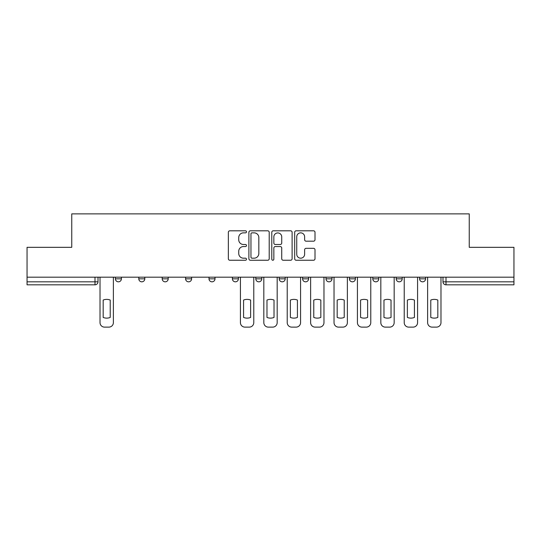 <?xml version="1.0" encoding="UTF-8"?>
<svg xmlns="http://www.w3.org/2000/svg" width="541" height="541" viewBox="0 0 541 541"><rect width="100%" height="100%" fill="white"/><g stroke="black" fill="none" stroke-linecap="round" stroke-linejoin="round"><path stroke-width="0.81" d="M246.5 231.832A1.028 1.028 0 0 0 245.472 230.804L229.824 230.804A1.474 1.474 0 0 0 228.356 232.272L228.356 258.774A1.474 1.474 0 0 0 229.824 260.248L245.472 260.248A1.028 1.028 0 0 0 246.5 259.22A1.028 1.028 0 0 0 245.472 258.185L243.443 258.185A4.713 4.713 0 0 1 238.737 253.479L238.737 251.267A4.713 4.713 0 0 1 243.443 246.554L245.472 246.554A1.028 1.028 0 0 0 246.5 245.526A1.028 1.028 0 0 0 245.472 244.491L243.443 244.491A4.713 4.713 0 0 1 238.737 239.785L238.737 237.573A4.713 4.713 0 0 1 243.443 232.86L245.472 232.86A1.028 1.028 0 0 0 246.5 231.832M372.803 277.175L372.803 278.825L378.801 278.825A3.003 3.003 0 0 1 375.799 281.827A3.003 3.003 0 0 1 372.803 278.825L372.803 277.175M302.602 277.175L302.602 278.825L308.6 278.825A3.003 3.003 0 0 1 305.597 281.827A3.003 3.003 0 0 1 302.602 278.825L302.602 277.175M255.798 277.175L255.798 278.825L261.797 278.825A3.003 3.003 0 0 1 258.801 281.827A3.003 3.003 0 0 1 255.798 278.825L255.798 277.175M232.4 277.175L232.4 278.825L238.398 278.825A3.003 3.003 0 0 1 235.403 281.827A3.003 3.003 0 0 1 232.4 278.825L232.4 277.175M185.597 278.825L185.597 277.175L185.597 278.825A3.003 3.003 0 0 0 188.599 281.827A3.003 3.003 0 0 1 185.597 278.825L191.602 278.825A3.003 3.003 0 0 1 188.599 281.827M138.8 278.825L138.8 277.175L138.8 278.825A3.003 3.003 0 0 0 141.803 281.827A3.003 3.003 0 0 1 138.8 278.825L144.799 278.825A3.003 3.003 0 0 1 141.803 281.827A3.003 3.003 0 0 0 144.799 278.825L144.799 277.175L144.799 278.825M313.53 241.185A1.474 1.474 0 0 0 315.004 239.71L315.004 232.272A1.474 1.474 0 0 0 313.53 230.804L296.157 230.804A1.474 1.474 0 0 0 294.683 232.272L294.683 258.774A1.474 1.474 0 0 0 296.157 260.248L313.53 260.248A1.474 1.474 0 0 0 315.004 258.774L315.004 249.793A1.474 1.474 0 0 0 313.53 248.326L306.091 248.326A1.474 1.474 0 0 0 304.624 249.793L304.624 254.25A3.936 3.936 0 0 1 300.681 258.185A3.936 3.936 0 0 1 296.745 254.25L296.745 236.802A3.936 3.936 0 0 1 300.681 232.86A3.936 3.936 0 0 1 304.624 236.802L304.624 239.71A1.474 1.474 0 0 0 306.091 241.185L313.53 241.185M27.05 277.175L27.05 247.325L71.75 247.325L71.75 213.878L469.25 213.878L469.25 247.325L513.95 247.325L513.95 277.175L27.05 277.175L27.05 281.827L98.002 281.827L98.002 277.175L98.002 281.827A3.003 3.003 0 0 1 95 284.823L27.05 284.823L27.05 281.827M269.208 232.272A1.474 1.474 0 0 0 267.741 230.804L250.368 230.804A1.474 1.474 0 0 0 248.894 232.272L248.894 258.774A1.474 1.474 0 0 0 250.368 260.248L267.741 260.248A1.474 1.474 0 0 0 269.208 258.774L269.208 232.272M273.259 230.804L290.632 230.804A1.474 1.474 0 0 1 292.106 232.272L292.106 258.774A1.474 1.474 0 0 1 290.632 260.248L283.2 260.248A1.474 1.474 0 0 1 281.726 258.774L281.726 248.028A1.474 1.474 0 0 0 280.252 246.554L275.322 246.554A1.474 1.474 0 0 0 273.847 248.028L273.847 259.22A1.028 1.028 0 0 1 272.82 260.248A1.028 1.028 0 0 1 271.792 259.22L271.792 232.272A1.474 1.474 0 0 1 273.259 230.804M442.998 277.175L442.998 281.827L513.95 281.827L513.95 284.823L446 284.823A3.003 3.003 0 0 1 442.998 281.827M513.95 277.175L513.95 281.827M425.598 277.175L425.598 278.825A3.003 3.003 0 0 1 422.602 281.827A3.003 3.003 0 0 1 419.6 278.825L425.598 278.825M419.6 277.175L419.6 278.825M402.2 277.175L402.2 278.825A3.003 3.003 0 0 1 399.197 281.827A3.003 3.003 0 0 1 396.201 278.825A3.003 3.003 0 0 0 399.197 281.827M396.201 277.175L396.201 278.825L402.2 278.825M378.801 277.175L378.801 278.825A3.003 3.003 0 0 1 375.799 281.827M355.403 277.175L355.403 278.825A3.003 3.003 0 0 1 352.401 281.827A3.003 3.003 0 0 1 349.398 278.825L355.403 278.825M349.398 277.175L349.398 278.825M331.998 277.175L331.998 278.825A3.003 3.003 0 0 1 329.002 281.827A3.003 3.003 0 0 1 326 278.825L331.998 278.825L331.998 277.175M326 277.175L326 278.825M308.6 277.175L308.6 278.825M285.202 277.175L285.202 278.825A3.003 3.003 0 0 1 282.199 281.827A3.003 3.003 0 0 1 279.203 278.825L285.202 278.825L285.202 277.175M279.203 277.175L279.203 278.825M261.797 278.825L261.797 277.175L261.797 278.825A3.003 3.003 0 0 1 258.801 281.827M238.398 278.825L238.398 277.175L238.398 278.825A3.003 3.003 0 0 1 235.403 281.827M215 277.175L215 278.825A3.003 3.003 0 0 1 211.998 281.827A3.003 3.003 0 0 1 209.002 278.825A3.003 3.003 0 0 0 211.998 281.827A3.003 3.003 0 0 0 215 278.825L215 277.175M209.002 277.175L209.002 278.825L215 278.825M191.602 277.175L191.602 278.825M168.197 277.175L168.197 278.825A3.003 3.003 0 0 1 165.201 281.827A3.003 3.003 0 0 1 162.199 278.825L168.197 278.825M162.199 277.175L162.199 278.825M121.4 277.175L121.4 278.825A3.003 3.003 0 0 1 118.398 281.827A3.003 3.003 0 0 1 115.402 278.825A3.003 3.003 0 0 0 118.398 281.827A3.003 3.003 0 0 0 121.4 278.825L121.4 277.175M115.402 277.175L115.402 278.825L121.4 278.825M251.984 232.86A1.028 1.028 0 0 0 250.956 233.895L250.956 257.158A1.028 1.028 0 0 0 251.984 258.185L254.121 258.185A4.713 4.713 0 0 0 258.835 253.479L258.835 237.573A4.713 4.713 0 0 0 254.121 232.86L251.984 232.86M281.726 236.877A3.936 3.936 0 0 0 277.79 232.934A3.936 3.936 0 0 0 273.847 236.877L273.847 243.024A1.474 1.474 0 0 0 275.322 244.491L280.252 244.491A1.474 1.474 0 0 0 281.726 243.024L281.726 236.877M103.175 300.066L103.175 317.439A9.373 9.373 0 0 0 110.222 317.439L110.222 300.066A9.373 9.373 0 0 0 103.175 300.066M100.024 277.175L100.024 322.625A4.497 4.497 0 0 0 104.528 327.122L108.876 327.122A4.497 4.497 0 0 0 113.373 322.625L113.373 277.175M243.572 300.066L243.572 317.439A9.373 9.373 0 0 0 250.625 317.439L250.625 300.066A9.373 9.373 0 0 0 243.572 300.066M240.427 277.175L240.427 322.625A4.497 4.497 0 0 0 244.924 327.122L249.273 327.122A4.497 4.497 0 0 0 253.776 322.625L253.776 277.175M266.977 300.066L266.977 317.439A9.373 9.373 0 0 0 274.023 317.439L274.023 300.066A9.373 9.373 0 0 0 266.977 300.066M263.825 277.175L263.825 322.625A4.497 4.497 0 0 0 268.322 327.122L272.678 327.122A4.497 4.497 0 0 0 277.175 322.625L277.175 277.175M290.375 300.066L290.375 317.439A9.373 9.373 0 0 0 297.428 317.439L297.428 300.066A9.373 9.373 0 0 0 290.375 300.066M287.224 277.175L287.224 322.625A4.497 4.497 0 0 0 291.727 327.122L296.076 327.122A4.497 4.497 0 0 0 300.573 322.625L300.573 277.175M313.773 300.066L313.773 317.439A9.373 9.373 0 0 0 320.827 317.439L320.827 300.066A9.373 9.373 0 0 0 313.773 300.066M310.622 277.175L310.622 322.625A4.497 4.497 0 0 0 315.126 327.122L319.474 327.122A4.497 4.497 0 0 0 323.978 322.625L323.978 277.175M337.178 300.066L337.178 317.439A9.373 9.373 0 0 0 344.225 317.439L344.225 300.066A9.373 9.373 0 0 0 337.178 300.066M334.027 277.175L334.027 322.625A4.497 4.497 0 0 0 338.524 327.122L342.872 327.122A4.497 4.497 0 0 0 347.376 322.625L347.376 277.175M360.577 300.066L360.577 317.439A9.373 9.373 0 0 0 367.623 317.439L367.623 300.066A9.373 9.373 0 0 0 360.577 300.066M357.425 277.175L357.425 322.625A4.497 4.497 0 0 0 361.922 327.122L366.277 327.122A4.497 4.497 0 0 0 370.774 322.625L370.774 277.175M383.975 300.066L383.975 317.439A9.373 9.373 0 0 0 391.028 317.439L391.028 300.066A9.373 9.373 0 0 0 383.975 300.066M380.823 277.175L380.823 322.625A4.497 4.497 0 0 0 385.327 327.122L389.676 327.122A4.497 4.497 0 0 0 394.173 322.625L394.173 277.175M407.373 300.066L407.373 317.439A9.373 9.373 0 0 0 414.426 317.439L414.426 300.066A9.373 9.373 0 0 0 407.373 300.066M404.222 277.175L404.222 322.625A4.497 4.497 0 0 0 408.726 327.122L413.074 327.122A4.497 4.497 0 0 0 417.578 322.625L417.578 277.175M430.778 300.066L430.778 317.439A9.373 9.373 0 0 0 437.825 317.439L437.825 300.066A9.373 9.373 0 0 0 430.778 300.066M427.627 277.175L427.627 322.625A4.497 4.497 0 0 0 432.124 327.122L436.472 327.122A4.497 4.497 0 0 0 440.976 322.625L440.976 277.175M95 277.175L95 284.823M446 277.175L446 284.823"/></g></svg>

